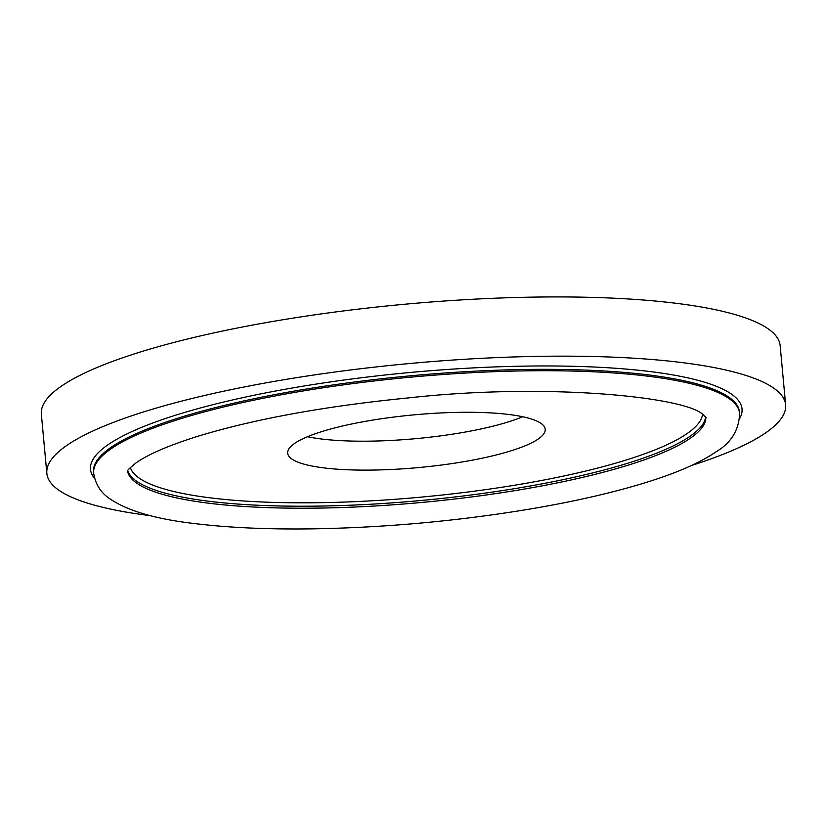 <?xml version="1.0" encoding="UTF-8"?>
<svg xmlns="http://www.w3.org/2000/svg" width="827" height="827" viewBox="0 0 827 827"><rect width="100%" height="100%" fill="white"/><g stroke="black" fill="none" stroke-linecap="round" stroke-linejoin="round"><path stroke-width="1.24" d="M691.279 465.58A370.992 75.898 174.7 0 0 785.65 404.868L780.15 345.634A370.992 75.898 174.7 0 0 769.306 329.653A370.992 75.898 174.7 0 0 362.36 308.647A370.992 75.898 174.7 0 0 41.35 414.172L46.85 473.406A370.992 75.898 174.7 0 0 57.694 489.377A370.992 75.898 174.7 0 0 150.783 515.717M785.65 404.868A370.992 75.898 174.7 0 0 774.796 388.886A370.992 75.898 174.7 0 0 367.86 367.881A370.992 75.898 174.7 0 0 46.85 473.406M307.479 436.718A129.312 26.454 174.7 0 0 522.716 416.756M541.416 423.682A129.312 26.454 174.7 0 0 399.575 416.363A129.312 26.454 174.7 0 0 287.672 453.144A129.312 26.454 174.7 0 0 291.455 458.716A129.312 26.454 174.7 0 0 433.307 466.035A129.312 26.454 174.7 0 0 545.2 429.254A129.312 26.454 174.7 0 0 541.416 423.682M705.607 416.973A290.432 59.41 -5.3 0 1 448.224 497.73A290.432 59.41 -5.3 0 1 135.752 480.601A290.432 59.41 -5.3 0 1 127.751 470.573M130.356 467.544A287.558 58.82 174.7 0 0 138.274 477.458A287.558 58.82 174.7 0 0 447.645 494.422A287.558 58.82 174.7 0 0 702.485 414.461M739.596 413.304L739.462 411.929A324.349 66.356 174.7 0 0 729.983 397.952A324.349 66.356 174.7 0 0 374.197 379.593A324.349 66.356 174.7 0 0 93.544 471.845L93.668 473.23C95.456 484.208 100.718 492.644 109.453 498.526C127.348 510.848 156.055 519.232 195.575 523.677C229.606 527.791 269.157 529.507 314.25 528.825C388.028 527.492 461.259 520.679 533.932 508.378C578.383 500.707 616.911 491.714 649.515 481.386C678.295 472.31 700.521 462.427 716.172 451.749C731.244 442.786 739.049 429.968 739.596 413.304A324.349 66.356 174.7 0 0 730.107 399.338A324.349 66.356 174.7 0 0 374.321 380.968A324.349 66.356 174.7 0 0 93.668 473.23M94.64 478.502A327.172 66.935 -5.3 0 1 350.71 379.128A327.172 66.935 -5.3 0 1 732.453 394.82A327.172 66.935 -5.3 0 1 739.617 418.658M127.544 470.914A290.432 59.41 174.7 0 0 135.938 482.606A290.432 59.41 174.7 0 0 452.514 499.27A290.432 59.41 174.7 0 0 705.865 417.263M127.348 471.297C126.872 470.821 129.612 468.144 135.576 463.254C147.134 454.809 167.53 445.918 196.785 436.594C253.879 419.134 324.318 406.253 408.104 397.942C547.515 382.384 688.684 397.115 703.622 415.257L706.134 417.614"/></g></svg>
